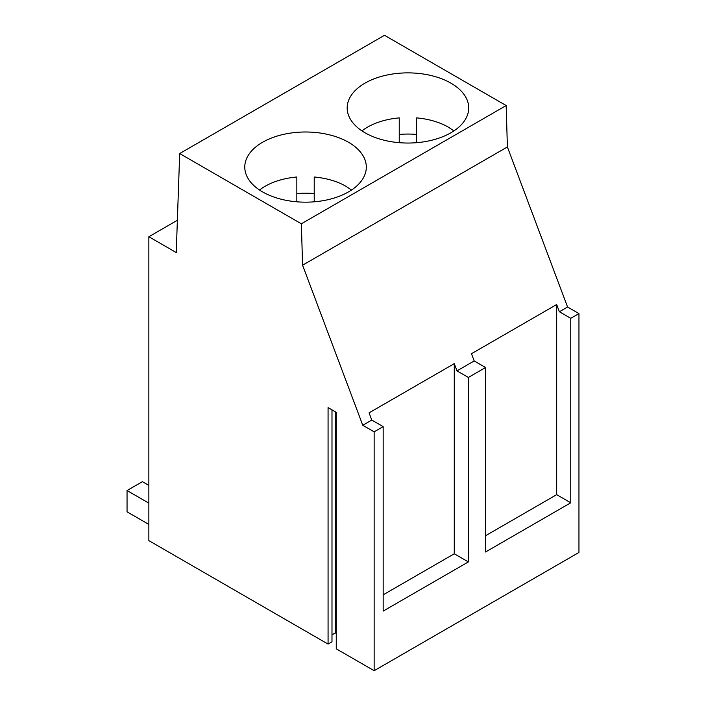 <?xml version="1.0" encoding="UTF-8"?>
<svg xmlns="http://www.w3.org/2000/svg" width="706" height="706" viewBox="0 0 706 706"><rect width="100%" height="100%" fill="white"/><g stroke="black" fill="none" stroke-linecap="round" stroke-linejoin="round"><path stroke-width="1.06" d="M453.94 130.892L448.389 127.177A57.204 33.023 -0 0 0 416.628 117.884L416.628 142.683M399.243 142.683L399.243 117.884A57.204 33.023 -0 0 0 361.94 130.884M416.628 134.44A57.204 33.023 -0 0 0 399.243 134.44M351.535 190.011L345.984 186.296A57.204 33.023 -0 0 0 314.223 177.003L314.223 201.81M296.838 201.81L296.838 177.003A57.204 33.023 -0 0 0 259.534 190.011M314.223 193.559A57.204 33.023 -0 0 0 296.838 193.559M331.988 409.868L331.988 641.825L328.069 644.093L148.86 540.628L148.86 236.731L177.365 220.272M179.686 153.546L301.356 223.793L506.167 105.547L384.496 35.3L179.686 153.546L176.244 252.545L148.86 236.731M506.167 105.547L507.393 146.954L567.58 307.022L578.955 313.596L578.955 552.454L374.145 670.7L336.259 648.823L336.259 412.33L328.069 407.6L328.069 644.093M331.988 634.853L335.341 632.92L336.259 633.45M301.356 223.793L302.583 265.2L362.769 425.268L374.145 431.843L374.145 670.7M348.508 191.891A60.769 35.088 0 0 0 366.308 167.084A60.769 35.088 0 0 0 328.793 134.669A60.769 35.088 0 0 0 262.57 142.277A60.769 35.088 0 0 0 244.77 167.084A60.769 35.088 0 0 0 282.285 199.498A60.769 35.088 0 0 0 348.508 191.891M450.913 132.772A60.769 35.088 0 0 0 468.713 107.965A60.769 35.088 0 0 0 431.198 75.551A60.769 35.088 0 0 0 364.976 83.149A60.769 35.088 0 0 0 347.175 107.965A60.769 35.088 0 0 0 384.691 140.37A60.769 35.088 0 0 0 450.913 132.772M302.583 265.2L507.393 146.954M362.769 425.268L371.788 420.07L369.07 412.842L454.267 363.652L456.985 370.879L474.194 360.942L471.476 353.715L556.672 304.524L559.39 311.752L567.58 307.022M578.955 313.596L570.766 318.327L559.39 311.752M570.766 318.327L570.766 502.787L485.569 551.977L485.569 367.517L474.194 360.942M374.145 431.843L383.164 426.636L383.164 611.105L468.36 561.914L468.36 377.445L485.569 367.517M335.341 632.92L335.341 411.801M383.164 426.636L371.788 420.07M454.267 363.652L454.267 553.778L383.164 594.831M468.36 561.914L454.267 553.778M468.36 377.445L456.985 370.879M556.672 304.533L556.672 494.659L485.569 535.713M570.766 502.787L556.672 494.659M148.86 503.14L127.045 490.546L127.045 511.832L148.86 524.426M148.86 485.401L142.4 481.677L127.045 490.546"/></g></svg>
